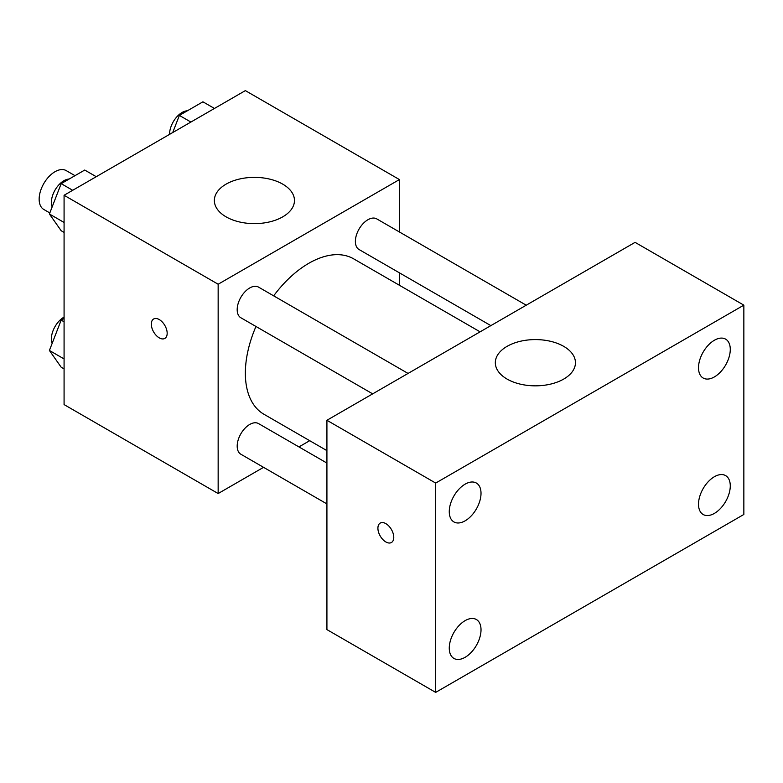 <?xml version="1.0" encoding="UTF-8"?>
<svg xmlns="http://www.w3.org/2000/svg" width="783" height="783" viewBox="0 0 783 783"><rect width="100%" height="100%" fill="white"/><g stroke="black" fill="none" stroke-linecap="round" stroke-linejoin="round"><path stroke-width="1.17" d="M74.992 175.666L66.222 170.606A22.433 12.949 120 0 0 48.938 176.615A22.433 12.949 120 0 0 39.15 199.195A22.433 12.949 120 0 0 43.799 209.462L49.818 212.937M263.548 467.334L218.154 493.544L64.079 404.586L64.079 195.27L245.353 90.613L399.428 179.571L399.428 231.983M309.706 440.692L298.93 446.907M255.963 326.482A89.722 51.805 120 0 0 245.353 373.188A89.722 51.805 120 0 0 263.93 414.256L326.922 450.626M480.096 331.845L353.652 258.85A89.722 51.805 120 0 0 273.659 295.847M399.428 272.836L399.428 285.276M218.154 493.544L218.154 284.229L399.428 179.571M526.245 305.204L376.731 218.878A17.686 10.208 120 0 0 363.106 223.615A17.686 10.208 120 0 0 355.384 241.418A17.686 10.208 120 0 0 359.045 249.523L490.872 325.63M326.922 463.066L258.547 423.593A17.686 10.208 120 0 0 244.913 428.33A17.686 10.208 120 0 0 237.19 446.134A17.686 10.208 120 0 0 240.851 454.228L326.922 503.919M372.679 393.859L240.851 317.751A17.686 10.208 -60 0 1 240.851 297.325A17.686 10.208 -60 0 1 258.547 287.116L408.051 373.432M218.154 284.229L64.079 195.27M226.091 216.852A40.06 23.128 180 0 1 214.356 200.497A40.06 23.128 180 0 1 254.416 177.369A40.06 23.128 180 0 1 294.467 200.497A40.06 23.128 180 0 1 269.744 221.863A40.06 23.128 180 0 1 226.091 216.852M167.171 333.284A11.216 6.479 60 0 1 164.851 338.422A11.216 6.479 60 0 1 153.634 331.943A11.216 6.479 60 0 1 153.634 318.994A11.216 6.479 60 0 1 162.277 321.999A11.216 6.479 60 0 1 167.171 333.284M164.851 338.413A11.216 6.479 60 0 1 153.644 331.943A11.216 6.479 60 0 1 153.644 318.994M326.922 629.601L326.922 420.275L635.082 242.358L743.85 305.155L743.85 514.47L435.681 692.387L326.922 629.601M435.681 692.387L435.681 483.072L326.922 420.275M393.771 537.363A11.216 6.479 60 0 1 391.441 542.502A11.216 6.479 60 0 1 380.225 536.022A11.216 6.479 60 0 1 380.225 523.073A11.216 6.479 60 0 1 388.867 526.078A11.216 6.479 60 0 1 393.771 537.363M435.681 483.072L743.85 305.155M563.711 379.07A40.06 23.128 180 0 1 520.059 384.081A40.06 23.128 180 0 1 495.326 362.715A40.06 23.128 180 0 1 535.386 339.587A40.06 23.128 180 0 1 575.446 362.715A40.06 23.128 180 0 1 563.711 379.07M714.39 340.253A22.453 12.968 120 0 0 698.514 367.756A22.453 12.968 120 0 0 703.163 378.032A22.453 12.968 120 0 0 725.626 365.064A22.453 12.968 120 0 0 725.626 339.137A22.453 12.968 120 0 0 714.39 340.253M465.141 484.148A22.453 12.968 120 0 0 449.266 511.651A22.453 12.968 120 0 0 453.915 521.938A22.453 12.968 120 0 0 476.367 508.97A22.453 12.968 120 0 0 476.367 483.042A22.453 12.968 120 0 0 465.141 484.148M465.141 620.625A22.453 12.968 120 0 0 449.266 648.128A22.453 12.968 120 0 0 453.915 658.415A22.453 12.968 120 0 0 476.367 645.446A22.453 12.968 120 0 0 476.367 619.51A22.453 12.968 120 0 0 465.141 620.625M714.39 476.72A22.453 12.968 120 0 0 698.514 504.223A22.453 12.968 120 0 0 703.163 514.509A22.453 12.968 120 0 0 725.626 501.541A22.453 12.968 120 0 0 725.626 475.614A22.453 12.968 120 0 0 714.39 476.72M391.451 542.502A11.216 6.479 60 0 1 380.235 536.022A11.216 6.479 60 0 1 380.235 523.073M64.079 232.414L61.182 230.74L49.407 213.994L61.182 183.643L84.73 170.048L96.24 176.694M64.079 222.46L49.407 213.994M72.692 190.289L61.182 183.643M69.198 179.023A17.686 10.208 120 0 0 51.384 202.386A17.686 10.208 120 0 0 52.158 206.918M172.73 132.533L179.376 115.404L202.924 101.81L214.434 108.455M190.886 122.05L179.376 115.404M187.382 110.785A17.686 10.208 120 0 0 169.578 134.147A17.686 10.208 120 0 0 169.578 134.353M64.079 368.881L61.182 367.217L49.407 350.461L61.182 320.12L64.079 318.446M64.079 358.937L49.407 350.461M64.079 321.793L61.182 320.12M64.079 317.095A17.686 10.208 120 0 0 51.384 338.863A17.686 10.208 120 0 0 52.158 343.394"/></g></svg>
